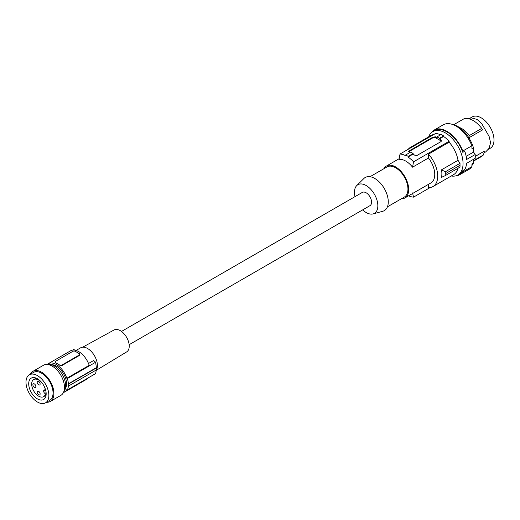 <?xml version="1.0" encoding="UTF-8"?>
<svg xmlns="http://www.w3.org/2000/svg" width="520" height="520" viewBox="0 0 520 520"><rect width="100%" height="100%" fill="white"/><g stroke="black" fill="none" stroke-linecap="round" stroke-linejoin="round"><path stroke-width="0.78" d="M51.454 364.728A14.43 8.333 60 0 1 66.567 383.851A14.43 8.333 60 0 1 65.305 388.726M47.775 364.507A16.166 9.334 60 0 1 64.773 380.178A16.166 9.334 60 0 1 65.644 385.729A16.166 9.334 60 0 1 63.661 392.022M30.336 374.25A17.387 10.036 60 0 1 32.922 371.351L43.492 365.248A17.387 10.036 60 0 1 56.888 369.902A17.387 10.036 60 0 1 64.48 387.4A17.387 10.036 60 0 1 60.879 395.356L50.303 401.459A17.387 10.036 60 0 1 46.501 402.253M32.922 371.351A17.387 10.036 60 0 1 46.319 376.006A17.387 10.036 60 0 1 53.905 393.504A17.387 10.036 60 0 1 50.303 401.459M29.348 374.816L33.527 372.404A16.166 9.334 60 0 1 45.988 376.734A16.166 9.334 60 0 1 53.047 393.01A16.166 9.334 60 0 1 49.699 400.406L45.52 402.825A16.166 9.334 60 0 1 33.059 398.489A16.166 9.334 60 0 1 26 382.219A16.166 9.334 60 0 1 29.348 374.816A16.166 9.334 60 0 1 41.808 379.151A16.166 9.334 60 0 1 48.867 395.421A16.166 9.334 60 0 1 45.52 402.825M28.704 383.779A12.343 7.124 -120 0 0 34.093 396.201A12.343 7.124 -120 0 0 43.602 399.51A12.343 7.124 -120 0 0 46.163 393.861A12.343 7.124 -120 0 0 40.774 381.44A12.343 7.124 -120 0 0 31.259 378.131A12.343 7.124 -120 0 0 28.704 383.779M43.7 390.735L43.7 391.307A1.736 1.001 -120 0 0 44.87 393.4A0.696 0.403 -120 0 1 45.318 394.394A9.873 5.7 60 0 1 43.602 396.663A9.873 5.7 60 0 1 33.722 390.962A9.873 5.7 60 0 1 33.722 379.554A9.873 5.7 60 0 1 45.318 389.512A0.696 0.403 60 0 1 44.87 389.994A1.736 1.001 -120 0 0 44.064 389.942A1.736 1.001 -120 0 0 43.7 390.735L44.934 390.019M38.662 394.784A2.087 1.203 60 0 1 37.297 392.945A2.087 1.203 60 0 1 37.622 391.274A2.087 1.203 60 0 1 38.662 391.372A2.087 1.203 60 0 1 40.027 393.211A2.087 1.203 60 0 1 39.702 394.882A2.087 1.203 60 0 1 38.662 394.784M38.662 384.846A2.087 1.203 60 0 1 37.297 383.006A2.087 1.203 60 0 1 37.622 381.335A2.087 1.203 60 0 1 38.662 381.44A2.087 1.203 60 0 1 40.027 383.279A2.087 1.203 60 0 1 39.702 384.95A2.087 1.203 60 0 1 38.662 384.846M34.359 387.329A2.087 1.203 60 0 1 32.994 385.489A2.087 1.203 60 0 1 33.319 383.819A2.087 1.203 60 0 1 34.359 383.923A2.087 1.203 60 0 1 35.724 385.762A2.087 1.203 60 0 1 35.406 387.433A2.087 1.203 60 0 1 34.359 387.329M63.434 392.529A16.341 9.438 -120 0 0 64.532 392.041A16.341 9.438 -120 0 0 66.82 389.603L67.359 389.916A17.037 9.835 60 0 0 68.38 385.821L68.627 385.964A17.387 10.036 -120 0 0 68.627 383.975L68.38 383.832A17.037 9.835 -120 0 0 67.359 378.56L66.82 378.248L89.193 365.332A16.341 9.438 60 0 0 70.564 350.818L48.191 363.734A16.341 9.438 60 0 1 66.82 378.248M47.223 364.449A16.341 9.438 60 0 1 48.191 363.734M64.532 392.041L86.912 379.125A16.341 9.438 -120 0 0 88.549 377.683M76.076 350.447L80.633 347.815A13.91 8.027 60 0 1 87.588 348.504A13.91 8.027 60 0 1 96.584 369.642M68.38 383.832L96.395 367.66L95.622 362.245A69.543 40.151 180 0 0 93.639 360.522L88.51 363.487M96.349 370.286L126.692 351.891A12.649 7.3 -120 0 0 128.531 341.731A12.649 7.3 -120 0 0 120.289 330.655A12.649 7.3 -120 0 0 114.042 329.986L82.725 347.185M55.166 362.219L55.627 362.895A16.341 9.438 60 0 1 57.596 363.838A16.341 9.438 60 0 1 59.559 365.163L62.017 365.495L79.228 355.557L79.71 354.504M79.228 355.557L79.228 355.037A1.736 1.001 180 0 0 79.736 354.328A1.736 1.001 180 0 0 79.228 353.613L75.296 351.344A1.736 1.001 0 0 0 72.839 351.344L55.627 361.283A1.736 1.001 180 0 0 55.12 361.991L55.12 362.401M55.627 362.895L55.627 362.7A1.736 1.001 180 0 1 55.12 361.991M55.627 362.7L59.559 364.975A1.736 1.001 0 0 0 62.017 364.975L79.228 355.037M95.622 362.245L67.359 378.56M96.395 367.66A69.543 40.151 180 0 1 96.577 367.841L68.627 383.975M68.627 385.964L96.577 369.824L96.577 367.841M96.395 369.649L95.622 373.601L67.359 389.916M72.638 350.116L73.626 349.544A69.543 40.151 180 0 1 75.829 350.382M129.149 344.701L369.974 205.66A7.651 4.413 -120 0 0 371.56 202.156A7.651 4.413 -120 0 0 368.219 194.461A7.651 4.413 -120 0 0 362.329 192.413L121.498 331.448M354.998 196.644A16.536 9.549 60 0 1 354.458 192.283A16.536 9.549 60 0 1 356.733 185.594A16.536 9.549 60 0 1 369.798 188.311A16.536 9.549 60 0 1 377.845 205.784A16.536 9.549 60 0 1 373.081 213.909A16.536 9.549 60 0 1 362.648 209.892M356.733 185.594L363.863 178.522A19.123 11.043 60 0 1 378.976 181.669A19.123 11.043 60 0 1 388.278 201.877A19.123 11.043 60 0 1 382.772 211.269L373.081 213.909M370.045 176.709L386.965 166.946A17.387 10.036 60 0 1 395.655 167.804A17.387 10.036 60 0 1 407.947 189.098A17.387 10.036 60 0 1 404.346 197.061L387.433 206.823M401.291 198.822A18.428 10.641 -120 0 0 404.872 197.964A18.428 10.641 -120 0 0 407.693 183.196A18.428 10.641 -120 0 0 395.655 166.953A18.428 10.641 -120 0 0 386.438 166.042A18.428 10.641 -120 0 0 383.91 168.708M405.788 161.102A18.428 10.641 -120 0 0 399.029 159.387L400.017 154.024A23.647 13.65 60 0 1 405.548 155.617L405.678 154.973A24.336 14.053 60 0 1 408.135 156.39L408.005 157.04A23.647 13.65 -120 0 1 413.537 161.831L412.549 167.193A18.428 10.641 -120 0 0 405.788 161.102M428.48 184.333L428.48 187.577A22.601 13.046 -120 0 0 433.017 186.531L453.668 174.603A22.601 13.046 -120 0 0 457.906 168.331M408.213 149.285A22.601 13.046 60 0 1 410.416 147.381L431.067 135.46A22.601 13.046 60 0 1 433.817 134.505M440.596 134.81A23.647 13.65 -120 0 0 435.611 133.471L400.017 154.024M410.111 152.412A23.647 13.65 -120 0 0 409.175 152.022L408.668 151.508L409.175 150.891L433.024 137.118L435.487 136.832A23.647 13.65 -120 0 1 436.963 137.482L436.963 136.91L441.142 134.498A24.336 14.053 60 0 1 443.599 135.922L443.599 136.487A23.647 13.65 60 0 1 449.131 141.278L449.131 142.214L428.48 154.141A22.601 13.046 -120 0 1 433.017 186.531M460.012 163.326L445.282 171.828L445.282 175.624L460.012 167.115L460.012 163.326L458.016 160.297A22.601 13.046 -120 0 0 449.131 142.214M460.07 165.25L445.322 173.771M458.016 160.297L441.538 169.806L445.282 171.828M445.282 175.624L441.538 177.339A22.601 13.046 -120 0 0 441.538 169.806M404.872 197.964L430.931 182.917A18.428 10.641 -120 0 0 428.48 157.995L428.48 154.141M428.48 157.995L412.549 167.193M449.131 141.278L413.537 161.831M443.599 136.487L439.419 138.899A23.647 13.65 60 0 1 440.895 139.958L441.396 140.732L441.012 141.59L417.047 155.428L414.59 155.142A23.647 13.65 60 0 0 413.114 154.089L408.005 157.04M436.963 136.91A24.336 14.053 60 0 1 439.419 138.333L439.419 138.899M443.599 135.922L439.419 138.333M408.804 151.801A1.736 1.001 180 0 1 409.175 151.483L433.024 137.716A1.736 1.001 180 0 1 435.487 137.716L440.895 140.835A1.736 1.001 180 0 1 441.318 141.232M405.678 154.973L410.651 152.1A24.336 14.053 60 0 1 413.114 153.524L408.135 156.39M413.114 154.089L413.114 153.524M410.416 147.381A22.601 13.046 60 0 1 413.166 146.425M430.268 187.48L413.537 197.139A23.647 13.65 60 0 1 408.584 195.819M412.549 192.92L413.537 197.139M451.262 175.994A25.032 14.456 -120 0 0 457.86 174.993A25.032 14.456 -120 0 0 463.047 163.534A25.032 14.456 -120 0 0 452.121 138.34A25.032 14.456 -120 0 0 432.829 131.631A25.032 14.456 -120 0 0 428.662 136.851M457.86 174.993L459.505 174.044A25.032 14.456 -120 0 0 462.813 170.664L464.776 169.526A25.032 14.456 -120 0 0 466.576 163.319L475.183 158.353A25.032 14.456 -120 0 0 475.26 156.481A25.032 14.456 -120 0 0 475.183 154.524L473.558 152.061L473.428 147.738L471.952 148.59L471.868 145.788A25.727 14.853 60 0 0 443.216 124.833L434.122 130.084A25.727 14.853 60 0 1 462.774 151.041L471.868 145.788M473.544 159.296L473.428 163.111L471.952 163.963L471.868 166.673L462.774 171.925L462.813 170.664M471.868 166.673A25.727 14.853 60 0 1 468.949 169.397L459.849 174.649A25.727 14.853 60 0 1 455.858 175.832M473.428 163.111A24.336 14.053 60 0 1 471.906 165.523M451.704 124.195A24.336 14.053 60 0 1 473.428 147.738M483.99 152.887L485.758 151.859L489.112 148.258L490.588 142.669L489.112 136.416L481.865 123.858L477.185 119.457L471.607 117.936L467.792 118.573M473.486 161.155L481.793 156.358L483.574 154.85L484.289 151.184L475.26 156.39M490.256 148.265L488.423 149.318L490.256 148.265A18.083 10.439 60 0 0 490.256 127.387A18.083 10.439 60 0 0 472.173 116.948L470.347 118.001L472.173 116.948M483.574 154.85L473.506 160.719M453.759 124.683L464.048 118.742C469.95 117.715 475.846 120.933 481.748 128.394L469.3 135.584L468.546 137.995M469.3 135.584L463.385 129.48L457.151 126.159M481.748 128.394L482.56 129.903L468.865 137.806M462.774 171.925A25.727 14.853 60 0 1 459.849 174.649M431.1 132.951A25.727 14.853 60 0 1 434.122 130.084M475.183 154.524L466.576 159.49A25.032 14.456 -120 0 0 464.776 151.209L462.813 152.347L462.774 151.041M462.813 152.347A25.032 14.456 -120 0 0 434.466 130.683L432.829 131.631M473.558 152.061L466.154 156.338M43.7 391.307L45.656 390.175M46.105 392.685L44.87 393.4M46.163 393.906L45.318 394.394M62.017 365.495L62.017 364.975M433.024 137.118L433.024 137.716M409.175 150.891L409.175 151.483M440.895 139.958L440.895 140.835M435.487 136.832L435.487 137.716M43.602 396.663L46.072 395.232M33.722 379.554L36.199 378.131M45.195 390.013L45.552 389.812M79.736 354.328L79.736 354.731M399.146 158.704L386.438 166.042"/></g></svg>
